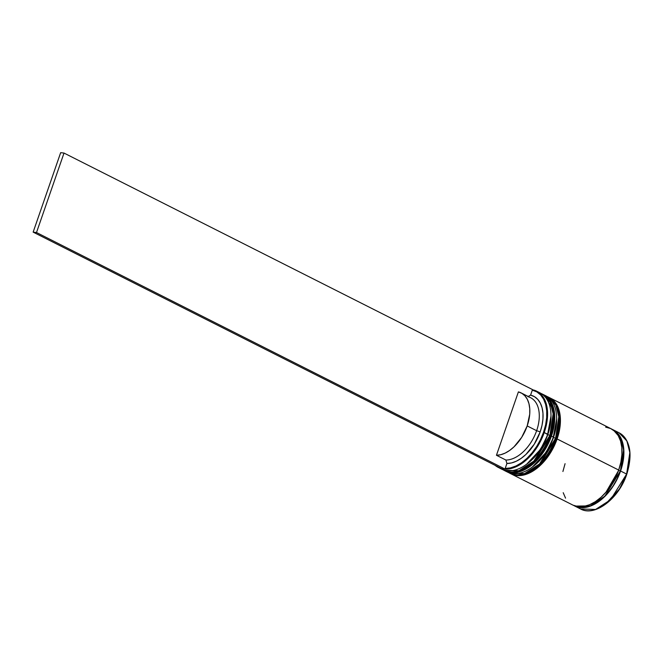 <?xml version="1.0" encoding="UTF-8"?>
<svg xmlns="http://www.w3.org/2000/svg" width="663" height="663" viewBox="0 0 663 663"><rect width="100%" height="100%" fill="white"/><g stroke="black" fill="none" stroke-linecap="round" stroke-linejoin="round"><path stroke-width="0.99" d="M550.986 416.546L549.876 427.129L547.787 434.655L549.925 435.342L553.149 413.828L550.182 402.226L542.351 394.062A42.681 25.981 116.8 0 1 549.925 435.342L550.307 435.533L534.212 461.299L519.245 470.937L504.261 470.448A42.681 25.981 -63.2 0 0 550.307 435.533L549.925 435.342A42.681 25.981 116.8 0 1 503.888 470.258L518.872 470.747L533.839 461.108L549.925 435.342L547.787 434.655L540.685 449.166L526.787 464.083A41.081 25.003 116.8 0 0 547.787 434.655L544.713 442.055L540.759 449.05L536.085 455.382L527.126 463.835M504.079 470.349A42.681 25.981 -63.2 0 0 504.261 470.448L502.761 469.628M533.516 462.128L538.729 456.716L543.403 450.384L547.356 443.39L543.403 450.384L538.729 456.716L533.516 462.128M552.519 428.464L553.539 421.121L552.519 428.464M550.431 435.989L550.812 435.939C556.995 415.792 554.301 401.894 542.732 394.253L550.563 402.416L553.522 414.019L550.307 435.533A42.681 25.981 -63.2 0 0 542.732 394.253A42.681 25.981 -63.2 0 0 542.541 394.154M552.395 408.599L546.287 398.355M526.314 464.431L527.242 463.744A41.081 25.003 -63.2 0 0 547.787 434.655A41.081 25.003 116.8 0 0 550.978 416.149L547.663 434.199A42.681 25.981 116.8 0 1 526.314 464.431A42.681 25.981 116.8 0 1 499.968 468.153A42.681 25.981 -63.2 0 0 501.618 469.114A42.681 25.981 -63.2 0 0 547.663 434.199L543.544 432.251A42.142 25.658 116.8 0 1 505.189 468.459L510.51 467.887L516.063 465.94L521.657 462.691L527.077 458.249L532.149 452.779L536.69 446.464L540.536 439.544L543.544 432.251L545.624 424.842L546.685 417.591L546.702 410.745L545.674 404.546L543.627 399.225L540.643 394.949L536.831 391.891L532.306 390.151L530.582 395.131L527.831 396.665A34.145 20.785 116.8 0 1 536.632 430.701A34.145 20.785 -63.2 0 0 530.574 397.676L521.126 392.902A34.145 20.785 116.8 0 1 527.184 425.928L536.632 430.701L540.196 431.853A36.813 22.409 -63.2 0 0 530.582 395.131L534.486 396.698L537.768 399.391L540.337 403.137L542.085 407.778L542.964 413.173L542.931 419.124L542.002 425.422L540.196 431.853L534.254 444.202L525.925 454.453L521.217 458.332L516.369 461.191L511.546 462.931L506.913 463.478L504.991 469.031L506.913 463.478A36.813 22.409 -63.2 0 0 540.196 431.853L536.632 430.701A34.145 20.785 116.8 0 1 505.886 460.039L506.913 463.478L505.886 460.039A34.145 20.785 -63.2 0 0 536.632 430.701L527.184 425.928A34.145 20.785 116.8 0 1 496.446 455.266L505.886 460.039L496.446 455.266L518.391 391.899A34.145 20.785 116.8 0 1 521.126 392.902M556.655 419.406L555.544 429.989L553.456 437.514L555.594 438.202L558.81 416.687L555.851 405.093L548.019 396.922A42.681 25.981 116.8 0 1 555.594 438.202L555.975 438.392L539.881 464.158L524.914 473.805L509.93 473.307A42.681 25.981 -63.2 0 0 555.975 438.392L555.594 438.202A42.681 25.981 116.8 0 1 509.557 473.117L524.541 473.614L539.5 463.967L555.594 438.202L553.456 437.514L546.353 452.025L532.455 466.943A41.081 25.003 116.8 0 0 553.456 437.514L550.373 444.914L546.42 451.909L541.754 458.241L532.795 466.694M509.748 473.208A42.681 25.981 -63.2 0 0 509.93 473.307L508.43 472.495M539.176 464.987L544.398 459.575L549.072 453.243L553.017 446.249L549.072 453.243L544.398 459.575L539.176 464.987M558.188 431.331L559.199 423.98L558.188 431.331M556.1 438.848L556.481 438.798C562.655 418.651 559.962 404.753 548.4 397.112L556.224 405.284L559.191 416.878L555.975 438.392A42.681 25.981 -63.2 0 0 548.4 397.112A42.681 25.981 -63.2 0 0 548.21 397.013M531.983 467.291L532.911 466.611A41.081 25.003 -63.2 0 0 553.456 437.514A41.081 25.003 116.8 0 0 556.647 419.008L553.323 437.058A42.681 25.981 116.8 0 1 531.983 467.291A42.681 25.981 116.8 0 1 506.358 471.468M575.169 505.927L580.1 507.303L585.562 507.162L591.338 505.513L597.206 502.413L602.94 497.979L608.327 492.394L613.151 485.855L617.228 478.628L620.411 470.987L622.565 463.23L623.618 455.638L623.518 448.52L622.275 442.146L619.938 436.76L616.598 432.558L613.706 430.411L620.982 438.732L623.643 450.102L620.411 470.987L618.629 470.415L605.957 492.261L618.629 470.415L620.411 470.987L604.847 496.181L590.335 505.902L575.501 506.084M618.629 470.415L620.667 463.114L618.629 470.415M626.626 474.062L610.532 499.827L595.565 509.466L580.581 508.977L577.73 507.12A42.681 25.981 -63.2 0 0 580.581 508.977A42.681 25.981 -63.2 0 0 626.626 474.062L620.576 471.012A42.681 25.981 116.8 0 1 574.539 505.919A42.681 25.981 116.8 0 1 573.611 505.413L580.017 507.551L585.512 507.41L591.321 505.745L597.222 502.629L602.999 498.17L608.419 492.543L613.275 485.971L617.377 478.703L620.576 471.012L626.626 474.062A42.681 25.981 -63.2 0 0 619.051 432.782L626.875 440.945L629.842 452.547L626.626 474.062M605.435 504.178L619.474 488.954L626.668 474.211M495.112 465.343A42.681 25.981 -63.2 0 0 544.257 432.483A42.681 25.981 116.8 0 1 498.22 467.398A42.681 25.981 116.8 0 1 495.112 465.343M505.397 471.02L507.286 471.973A42.681 25.981 -63.2 0 0 553.323 437.058L551.434 436.105A42.681 25.981 116.8 0 1 505.397 471.02A42.681 25.981 116.8 0 1 504.85 470.722L510.875 472.653L516.369 472.504L522.179 470.846L528.088 467.722L533.856 463.263L539.276 457.644L544.132 451.064L548.235 443.796L551.434 436.105L553.323 437.058A42.681 25.981 -63.2 0 0 545.757 395.778L543.867 394.825A42.681 25.981 116.8 0 1 551.434 436.105L553.605 428.29L554.666 420.657L554.566 413.497L553.315 407.082L550.961 401.654L547.597 397.435L543.304 394.551A42.681 25.981 116.8 0 1 543.867 394.825M511.065 473.879L572.65 504.966A42.681 25.981 -63.2 0 0 618.687 470.059L557.102 438.964A42.681 25.981 116.8 0 1 511.065 473.879A42.681 25.981 116.8 0 1 510.51 473.589L516.543 475.512L522.038 475.371L527.847 473.705L533.756 470.581L539.525 466.122L544.945 460.503L549.801 453.931L553.903 446.655L557.102 438.964L618.687 470.059L620.858 462.244L621.911 454.611L621.811 447.45L620.568 441.028L618.214 435.608L614.85 431.381L610.606 428.53L605.642 427.138M518.391 391.899L521.972 393.374L524.997 395.894L527.35 399.366L528.958 403.676L529.754 408.665L529.72 414.168L527.184 425.928L521.698 437.34L514.016 446.829L509.673 450.434L505.189 453.094L500.731 454.727L496.446 455.266L518.391 391.899M623.51 481.802L619.449 488.987L614.659 495.476L609.305 501.029M629.85 458.962L628.806 466.495M612.048 429.284A42.681 25.981 116.8 0 1 613.002 429.723A42.681 25.981 116.8 0 1 620.576 471.012L622.748 463.197L623.8 455.564L623.701 448.403L622.458 441.981L620.104 436.561L616.739 432.342L612.048 429.284M565.075 463.686L562.912 471.501M563.202 492.708L565.556 498.137M573.163 505.214L578.128 506.598L583.622 506.457L589.432 504.792L595.341 501.676L601.109 497.217L606.529 491.59L611.385 485.018L615.488 477.75L618.687 470.059A42.681 25.981 -63.2 0 0 611.12 428.77L549.536 397.684A42.681 25.981 116.8 0 1 557.102 438.964L559.274 431.157L560.326 423.516L560.227 416.356L558.984 409.941L556.63 404.513L553.265 400.295L548.972 397.41A42.681 25.981 116.8 0 1 549.536 397.684M547.663 434.199A42.681 25.981 -63.2 0 0 540.088 392.919L536.69 391.195A42.681 25.981 116.8 0 1 544.257 432.483L547.787 434.655A41.081 25.003 -63.2 0 0 550.986 416.72L550.986 415.568A42.681 25.981 116.8 0 1 547.663 434.199M527.831 396.665L530.582 395.131L532.306 390.151A42.142 25.658 116.8 0 1 543.544 432.251L544.257 432.483A42.681 25.981 -63.2 0 0 532.447 389.761A42.681 25.981 116.8 0 1 536.69 391.195M544.795 395.33A42.681 25.981 116.8 0 1 556.655 418.428A42.681 25.981 116.8 0 1 553.323 437.058L553.456 437.514A41.081 25.003 -63.2 0 0 556.655 419.58L556.655 418.428M538.331 392.156A42.681 25.981 116.8 0 1 550.986 415.568M501.642 468.633L504.991 469.031L36.498 232.522L64.013 153.062L532.505 389.579L64.013 153.062L36.498 232.522L504.991 469.031L501.642 468.633L33.15 232.125L60.665 152.664L64.013 153.062L60.665 152.664L33.15 232.125L36.498 232.522L33.15 232.125L501.642 468.633M550.812 435.939C542.947 460.188 519.013 478.678 504.261 470.448M542.732 394.253L541.182 393.524M556.481 438.798C548.616 463.047 524.682 481.537 509.93 473.307M548.4 397.112L546.851 396.383M574.539 505.919L580.581 508.977C594.719 517.074 618.902 498.659 626.792 474.194C632.908 453.94 630.331 440.133 619.051 432.782L613.002 429.723M501.618 469.114L498.22 467.398"/></g></svg>
